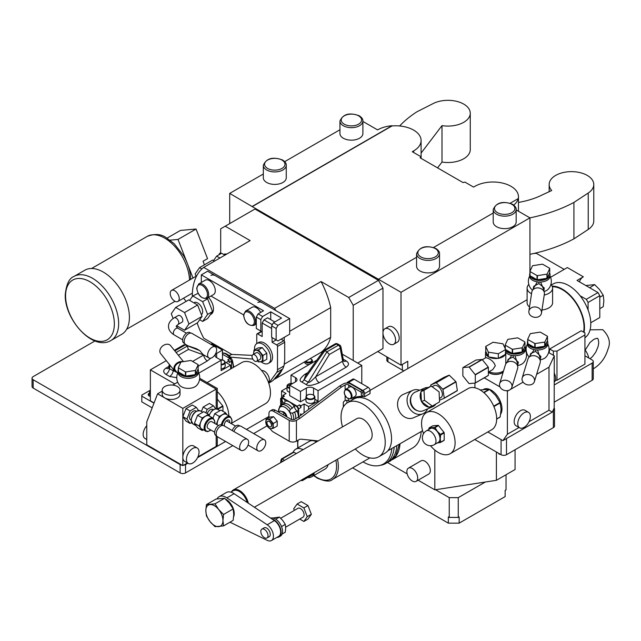 <?xml version="1.0" encoding="UTF-8"?>
<svg xmlns="http://www.w3.org/2000/svg" width="641" height="641" viewBox="0 0 641 641"><rect width="100%" height="100%" fill="white"/><g stroke="black" fill="none" stroke-linecap="round" stroke-linejoin="round"><path stroke-width="0.96" d="M174.352 350.323L183.735 344.906L185.225 344.906L174.825 350.907M208.942 357.934A6.378 3.678 120 0 0 213.854 356.228A6.378 3.678 120 0 0 216.642 349.81A6.378 3.678 -60 0 0 215.32 346.893A6.378 3.678 -60 0 0 210.408 348.6A6.378 3.678 -60 0 0 207.62 355.018A6.378 3.678 120 0 0 208.942 357.934L203.069 354.545L199.824 350.643L196.491 348.712L185.225 344.906M185.249 344.922L199.824 350.643M178.342 355.258L188.438 349.433L187.244 346.076M174.945 371.307L173.222 370.827A5.104 2.941 -60 0 1 169.641 376.499L176.764 377.661M177.621 373.31A5.104 2.941 60 0 1 177.421 372.894M210.841 344.313L211.682 343.824L222.499 350.074L216.642 353.455A5.104 2.941 180 0 0 215.144 355.539A5.104 2.941 180 0 0 216.642 357.622L221.145 360.226L198.782 373.134M166.307 360.651L150.371 369.857L174.713 383.911M170.065 365.306L169.488 368.671A5.104 2.941 120 0 1 165.915 374.344C162.958 372.285 162.974 370.21 165.947 368.118A5.104 2.941 60 0 0 168.367 368.439M210.785 358.159L207.339 360.939A5.104 2.941 -120 0 1 203.742 354.986L203.83 354.986M230.616 369.016L230.616 365.17L221.145 370.634L221.145 360.226M222.499 359.865L222.499 350.074M154.056 402.949L150.371 400.825L150.371 369.857M150.09 390.321L141.805 395.096L141.805 396.138L153.976 403.165M150.371 394.159A5.737 3.309 180 0 1 149.641 392.917A5.737 3.309 180 0 1 149.593 392.492L149.593 391.667A5.737 3.309 180 0 1 150.371 390M149.641 392.917L149.249 393.149A3.509 2.027 0 0 0 148.223 394.576A3.509 2.027 0 0 0 150.371 396.442M94.956 340.948L33.172 376.62A3.822 2.211 0 0 0 32.05 378.182A3.822 2.211 0 0 0 33.172 379.744L180.129 464.589A3.822 2.211 0 0 0 182.068 465.19L146.765 444.806L146.765 421.874L157.59 393.798L182.829 408.373L182.829 465.63L183.59 465.19A3.822 2.211 0 0 0 185.537 464.589L187.877 463.235M197.58 457.634L225.592 441.465M246.456 429.414L268.932 416.442M183.59 465.19L187.428 462.97M197.925 456.913L216.185 446.368A3.822 2.211 180 0 0 217.307 444.806L217.307 436.665M387.933 357.622L387.933 361.788A3.822 2.211 180 0 1 386.819 360.226L386.819 356.973M387.933 361.788L402.364 370.113A3.822 2.211 180 0 0 404.159 370.698M304.771 361.748L304.771 362.309A3.822 2.211 0 0 0 305.893 363.872A3.822 2.211 0 0 0 309.355 364.473M312.351 362.742A3.822 2.211 0 0 0 312.423 362.309L312.423 360.795A3.822 2.211 180 0 1 310.06 362.838A3.822 2.211 180 0 1 305.893 362.357A3.822 2.211 0 0 1 305.036 361.596M141.805 396.138L141.805 401.867L152.173 407.852M316.814 360.162L291.014 375.057L291.014 383.334M287.008 387.789L281.551 390.938L286.062 393.534L282.905 395.361L282.905 397.043M281.551 397.821L281.551 390.938M308.601 409.415L308.601 406.546L318.064 401.082L318.064 390.673L361.788 365.426L342.286 354.169M361.788 383.647L361.788 365.426M377.749 351.532L401.01 365.17L407.772 361.268L407.772 368.615M401.01 365.17L401.01 292.296L529.931 217.86L516.165 209.911M529.931 273.218L529.931 217.86A127.503 73.611 180 0 0 573.919 202.42L573.919 238.853A127.503 73.611 180 0 1 529.931 254.317M304.09 412.804L304.09 403.95L308.601 406.546M280.646 405.601L280.646 398.422A16.578 9.567 -120 0 1 281.375 397.925A16.578 9.567 -120 0 1 282.176 397.54L297.152 406.186L299.411 404.888L300.933 405.769L304.09 403.95M282.905 395.361L284.428 396.242A16.578 9.567 -120 0 0 283.634 396.619L281.375 397.925M284.428 396.242L282.176 397.54M305.941 398.718L300.485 401.867L289.668 395.617L289.668 385.209L295.525 381.828L295.525 377.661L291.014 375.057M318.064 401.082L314.867 399.239M307.4 395.096A4.463 2.58 0 0 0 305.941 397.003C307.063 394.319 309.571 393.654 313.465 394.992L314.867 397.003L314.867 400.825A4.463 2.58 180 0 1 312.111 403.205A4.463 2.58 180 0 1 307.247 402.644A4.463 2.58 180 0 1 305.941 400.825L305.941 397.003A4.463 2.58 0 0 0 307.247 398.83A4.463 2.58 0 0 0 312.111 399.391A4.463 2.58 0 0 0 314.867 397.003A4.463 2.58 0 0 0 313.553 395.185M289.668 392.252A4.463 2.58 180 0 1 288.314 391.715A4.463 2.58 180 0 1 287.008 389.896L287.008 386.074A4.463 2.58 0 0 0 288.314 387.901A4.463 2.58 0 0 0 289.668 388.43M300.933 405.769L300.933 407.532A16.578 9.567 -120 0 0 299.411 404.888M300.933 407.532L298.682 408.83A16.578 9.567 -120 0 0 297.152 406.186M298.682 408.83L298.682 416.882M300.933 415.184L300.933 413.854L300.485 414.11L300.485 415.52M280.077 405.929L282.417 404.487L282.088 402.764A3.189 1.843 60 0 1 281.76 398.582A3.189 1.843 60 0 1 283.354 398.742A3.189 1.843 60 0 1 285.213 400.954L284.251 403.518L282.256 404.671C280.357 406.819 279.636 407.243 280.077 405.929L280.373 406.747M295.974 406.025A3.189 1.843 60 0 1 298.057 408.838A3.189 1.843 60 0 1 297.568 411.394A3.189 1.843 60 0 1 297.248 411.514L295.036 411.778L292.544 413.125C289.732 413.076 289.011 411.818 290.373 409.359L292.368 408.205L294.115 406.09A3.189 1.843 60 0 1 294.379 405.873A3.189 1.843 60 0 1 295.974 406.025M284.332 403.469A3.189 1.843 60 0 1 284.259 403.429A3.189 1.843 60 0 1 282.28 398.438M297.953 411.017A3.189 1.843 60 0 1 296.879 410.713A3.189 1.843 60 0 1 294.9 405.721M286.928 416.938A4.463 2.58 -120 0 0 282.28 411.586M286.567 416.73A3.95 2.284 -120 0 0 283.506 412.275M286.391 416.634L284.756 413.349L280.598 410.945L278.571 412.115M284.756 413.349L282.729 414.519M298.233 417.219L300.036 418.261L296.43 420.344A5.104 2.941 180 0 1 289.211 420.344L273.435 411.234A6.378 3.678 -120 0 0 270.254 410.921L272.056 409.879A6.378 3.678 60 0 1 275.237 410.192L291.014 419.302A2.548 1.474 180 0 0 294.628 419.302L298.233 417.219L339.706 385.986L343.312 383.911A5.104 2.941 0 0 1 350.523 383.911L362.245 390.673L360.434 391.715L348.72 384.945A2.548 1.474 0 0 0 345.114 384.945L341.509 387.028L339.706 385.986M270.254 410.921A6.378 3.678 -120 0 0 268.932 413.838L268.932 417.676M296.43 420.344L296.43 441.168A5.104 2.941 180 0 1 289.211 441.168L273.435 432.058A6.378 3.678 -120 0 1 270.238 428.677M296.43 441.168L298.81 439.79A6.378 3.678 -60 0 1 301.094 439.189L318.248 440.912M343.312 407.035L343.312 402.78A1.274 0.737 -60 0 1 344.209 401.218L345.114 400.697L345.114 395.457M300.036 418.261L341.509 387.028M349.826 401.33L348.72 400.697A2.548 1.474 0 0 0 345.114 400.697M362.822 390.489L368.238 387.364A2.548 1.474 60 0 1 370.041 390.489L370.041 393.614L364.633 396.739L364.633 393.614A2.548 1.474 -120 0 0 362.822 390.489L348.72 382.348A2.548 1.474 -120 0 0 347.446 382.22A2.548 1.474 -120 0 0 346.941 383.046M364.633 396.739A30.6 17.668 -120 0 0 357.333 397.749M346.917 400.264L346.917 403.045M353.367 399.287A31.874 18.405 60 0 1 355.346 397.468M351.564 400.329A31.874 18.405 60 0 1 354.417 397.941A31.874 18.405 60 0 1 361.34 396.491L363.143 395.449L363.143 392.236A1.274 0.737 -120 0 0 362.245 390.673M347.446 382.22L352.854 379.095A2.548 1.474 60 0 1 354.128 379.224L368.238 387.364M552.374 286.751A30.6 17.668 60 0 1 562.389 289.692A30.6 17.668 -120 0 1 583.55 332.102M549.69 348.992L581.243 330.772L584.929 332.895L584.929 334.979L556.981 351.116L553.375 351.116L549.69 348.992A30.6 17.668 -120 0 1 549.081 352.798M554.273 384.953L592.14 363.086A3.822 2.211 180 0 0 593.262 361.524A3.822 2.211 180 0 0 592.14 359.962L584.929 355.803M584.929 334.979L584.929 364.128L556.981 380.265L555.394 380.265M584.929 349.818A11.602 6.698 60 0 1 588.759 358.015M232.803 445.623L185.537 472.914A3.822 2.211 180 0 1 180.129 472.914L33.172 388.069A3.822 2.211 180 0 1 32.05 386.507L32.05 378.182M253.668 433.58L267.049 425.848M551.885 284.676L550.98 284.147M513.729 205.072A25.504 14.719 0 0 0 518.208 198.606L518.208 198.814A25.504 14.719 0 0 0 518.465 196.731A25.504 14.719 0 0 0 502.728 183.126A25.504 14.719 0 0 0 474.933 186.323L473.587 187.1L464.893 182.084L463.034 182.573L420.119 157.798L420.969 156.725L412.275 151.709L413.629 150.923A25.504 14.719 0 0 0 421.097 140.515A25.504 14.719 0 0 0 391.996 125.94L391.996 125.732A25.504 14.719 0 0 0 377.565 129.899L362.894 121.429M401.01 292.296L378.47 279.284L416.578 257.281M433.572 247.474L493.209 213.036M510.204 203.229L518.208 198.606M516.165 222.026A11.474 6.626 180 0 1 512.8 226.714A11.474 6.626 180 0 1 500.3 228.148A11.474 6.626 180 0 1 493.209 222.026L493.209 209.535A11.474 6.626 0 0 0 496.575 214.222A11.474 6.626 0 0 0 509.082 215.656A11.474 6.626 0 0 0 516.165 209.535L516.165 222.026M439.534 266.271A11.474 6.626 180 0 1 436.168 270.959A11.474 6.626 180 0 1 423.661 272.393A11.474 6.626 180 0 1 416.578 266.271L416.578 253.78A11.474 6.626 0 0 0 419.943 258.459A11.474 6.626 0 0 0 432.451 259.901A11.474 6.626 0 0 0 439.534 253.78L439.534 266.271M378.47 279.284L252.25 206.618L391.996 125.94M229.71 223.589L229.71 193.398L252.25 206.618M378.47 351.116L382.973 348.512L382.973 288.13L378.47 280.325L254.958 209.014L220.696 228.797L220.696 253.796M392.893 327.174A8.926 5.152 60 0 1 398.726 335.035A8.926 5.152 60 0 1 397.356 342.19L393.75 344.273A8.926 5.152 60 0 1 389.287 343.824A8.926 5.152 -120 0 1 383.454 335.964A8.926 5.152 -120 0 1 384.824 328.809L388.43 326.726A8.926 5.152 60 0 1 392.893 327.174M219.134 254.693A3.822 2.211 180 0 1 219.126 254.557A3.822 2.211 180 0 1 220.248 252.995L220.696 252.738M550.563 277.265L567.349 267.569L583.35 276.816L577.044 280.454L597.997 292.56L586.283 299.323L580.073 295.741M583.126 276.944A22.315 12.884 -120 0 0 579.416 281.832M533.881 253.459L536.365 253.331L564.192 269.396M586.283 299.323L588.085 302.448L599.8 295.677L599.8 317.543L590.77 322.76M599.8 295.677L597.997 292.56M588.085 302.448L588.085 309.996M551.364 284.973L553.079 283.987A31.241 18.036 60 0 1 568.703 285.533A31.241 18.036 -120 0 1 588.935 312.488A31.241 18.036 -120 0 1 584.929 337.711M552.133 286.166A31.241 18.036 60 0 1 562.389 289.171A31.241 18.036 -120 0 1 584.015 332.367M553.375 355.282L553.375 351.116M556.981 380.265L556.981 351.116M347.526 402.66L353.832 399.014A31.241 18.036 60 0 1 369.456 400.561A31.241 18.036 -120 0 1 389.864 428.092A31.241 18.036 -120 0 1 385.073 453.123L378.759 456.769A31.241 18.036 -120 0 0 383.55 431.738A31.241 18.036 -120 0 0 363.143 404.207A31.241 18.036 60 0 0 347.526 402.66A31.241 18.036 60 0 0 342.51 426.906M378.759 456.769A31.241 18.036 -120 0 1 363.143 455.222A31.241 18.036 60 0 1 355.258 448.988M254.373 507.231L369.52 440.752A12.748 7.363 -120 0 0 371.476 430.536A12.748 7.363 -120 0 0 363.143 419.302A12.748 7.363 -120 0 0 356.765 418.669L233.252 489.98A12.748 7.363 -120 0 0 231.585 491.679M248.299 503.177A12.748 7.363 60 0 0 239.63 490.613A12.748 7.363 -120 0 0 233.252 489.98M230.8 492.136L233.124 490.798A12.115 6.995 -120 0 1 239.181 491.391A12.115 6.995 60 0 1 246.841 501.294L246.104 501.719M247.202 502.448A12.115 6.995 -120 0 0 246.841 501.294L246.841 502.207M217.091 498.85A14.022 8.101 60 0 1 219.094 496.687L226.305 492.52A14.022 8.101 60 0 1 234.085 493.698L271.912 518.938A10.2 5.889 -120 0 1 273.891 519.763A10.2 5.889 -120 0 1 280.55 528.753A10.2 5.889 -120 0 1 278.987 536.926A10.2 5.889 -120 0 1 276.896 537.398M278.987 536.926L280.429 536.092A10.2 5.889 -120 0 0 281.992 527.92A10.2 5.889 -120 0 0 275.334 518.93A10.2 5.889 -120 0 0 270.766 518.176M219.094 496.687A14.022 8.101 60 0 1 226.874 497.857L267.201 524.771L274.412 520.612L271.912 518.938M274.412 520.612A9.559 5.521 60 0 1 280.229 529.049A9.559 5.521 60 0 1 278.667 536.373L271.455 540.539A9.559 5.521 60 0 1 267.201 540.339L229.967 522.199M267.201 524.771A9.559 5.521 60 0 1 273.018 533.208A9.559 5.521 60 0 1 271.455 540.539M225.624 499.203A11.474 6.626 60 0 1 226.105 499.459A11.474 6.626 60 0 1 233.669 516.59M266.968 537.975L269.228 536.669A5.104 2.941 -120 0 0 270.286 534.338A5.104 2.941 -120 0 0 268.058 529.202A5.104 2.941 -120 0 0 264.124 527.839L261.873 529.137A5.104 2.941 -120 0 0 260.815 531.477A5.104 2.941 60 0 0 263.042 536.605A5.104 2.941 60 0 0 266.968 537.975A5.104 2.941 60 0 0 268.026 535.636A5.104 2.941 -120 0 0 265.799 530.508A5.104 2.941 -120 0 0 261.873 529.137M233.765 514.298L233.156 508.938L229.486 503.257L224.59 498.289L216.025 499.051L206.434 504.587L205.817 510.653L206.434 516.005L210.104 521.694L214.999 526.662L223.565 525.9L233.156 520.364L233.765 514.298M223.565 525.9L222.948 520.54L223.565 514.475L218.669 509.507L214.999 503.826L224.59 498.289M223.565 514.475L233.156 508.938M222.948 520.54A12.115 6.995 -120 0 0 218.669 509.507A12.115 6.995 -120 0 0 210.104 504.563A12.115 6.995 -120 0 0 205.817 510.653A12.115 6.995 60 0 0 210.104 521.694A12.115 6.995 60 0 0 218.669 526.638A12.115 6.995 60 0 0 222.948 520.54M214.999 503.826L206.434 504.587M275.766 519.194L279.42 517.087L272.866 518.008M281.607 526.493L285.277 524.37L282.769 520.484L279.42 517.087M282.112 534.017L285.277 532.19L285.702 528.04L285.277 524.37M285.678 527.174L303.033 517.151A5.104 2.941 60 0 0 304.09 514.819A5.104 2.941 -120 0 0 301.863 509.683A5.104 2.941 -120 0 0 297.937 508.321L280.718 518.257M294.331 510.404L293.714 508.826L297.103 504.018L303.866 507.92L307.247 516.638L303.866 521.453L299.724 519.066M303.866 521.453L307.968 519.09L311.35 514.274L307.247 516.638M311.35 514.274L307.968 505.557L301.206 501.647L297.103 504.018M307.968 505.557L303.866 507.92M585.842 285.541L594.68 284.612L599.575 289.588L603.245 295.269L603.862 300.629L603.245 306.686L599.8 308.682M603.245 295.269L599.8 297.256M594.68 284.612L589.72 287.777M182.829 465.63L182.068 465.19M184.68 461.384A8.926 5.152 -60 0 1 182.829 457.297A8.926 5.152 -60 0 1 189.143 446.368A8.926 5.152 -60 0 1 193.606 445.928L197.212 448.011A8.926 5.152 -60 0 1 198.574 455.158A8.926 5.152 -60 0 1 192.749 463.026A8.926 5.152 120 0 1 188.286 463.467L184.68 461.384M182.829 408.373L216.185 389.111C217.652 388.27 217.652 388.27 216.185 389.111L216.185 408.902M215.64 408.902L213.453 405.785L209.391 403.445L203.149 407.051L201.434 411.466M198.51 410.464L196.322 407.347L192.268 405.008L186.018 408.613L182.893 416.666L186.018 421.105L190.073 423.445L191.627 422.555M188.286 463.467A8.926 5.152 120 0 1 186.916 456.32A8.926 5.152 120 0 1 192.749 448.452A8.926 5.152 -60 0 1 197.212 448.011M177.421 397.957A8.926 5.152 180 0 1 164.801 397.957A8.926 5.152 180 0 1 162.181 394.319L162.181 390.153A8.926 5.152 0 0 0 167.694 394.912A8.926 5.152 0 0 0 177.421 393.798A8.926 5.152 180 0 0 180.033 390.153L180.033 394.319A8.926 5.152 180 0 1 177.421 397.957M157.59 393.798L162.181 391.138M172.685 385.081L177.693 382.188M162.181 390.153A8.926 5.152 0 0 1 164.801 386.507A8.926 5.152 180 0 1 174.528 385.393A8.926 5.152 180 0 1 180.033 390.153M146.765 439.502L145.01 438.484A8.926 5.152 -60 0 1 146.765 425.728M228.885 415.865A23.717 13.693 -120 0 0 217.307 391.643M217.66 409.383L222.948 406.33L222.948 411.274M222.948 406.33A17.531 10.12 -120 0 0 222.78 405.897L217.307 409.054M217.307 399.087L222.78 405.897M231.577 423.228L265.55 403.614A23.717 13.693 -120 0 0 269.188 384.608A23.717 13.693 -120 0 0 253.692 363.711A23.717 13.693 60 0 0 241.833 362.534L207.115 382.581M268.507 382.557A7.972 7.972 0 0 0 268.988 381.619A6.955 4.014 -120 0 0 269.34 379.72A6.955 4.014 -120 0 0 262.602 370.554A7.972 7.972 0 0 0 261.544 370.498M261.103 361.788A11.474 6.626 -120 0 0 262.618 362.83A11.474 6.626 -120 0 0 268.355 363.391L270.157 362.357A11.474 6.626 -120 0 0 271.92 353.159A11.474 6.626 -120 0 0 264.421 343.047A11.474 6.626 -120 0 0 258.684 342.478L256.881 343.52A11.474 6.626 -120 0 0 254.557 349.898M256.761 343.592L256.761 334.458A1.274 0.737 -120 0 1 257.025 333.873A1.274 0.737 -120 0 1 257.658 333.937L262.169 336.541L262.169 323.008L263.972 319.883L267.577 317.8L274.789 321.966M271.632 328.472L262.169 323.008M272.088 337.583L272.088 342.262L276.591 344.866A1.274 0.737 -120 0 1 277.497 346.428L277.497 369.681A7.652 4.415 -120 0 1 276.72 372.453L269.06 382.773A7.652 4.415 60 0 1 268.723 383.158M230.351 357.133L252.81 359.096M268.355 363.391A11.474 6.626 -120 0 0 270.117 354.201A11.474 6.626 -120 0 0 262.618 344.089A11.474 6.626 -120 0 0 256.881 343.52M257.361 360.907L258.435 361.885L262.938 361.484L266.8 359.248L266.8 353.239L262.297 347.63L260.366 347.646L257.786 348.039L253.924 350.266L253.628 354.233A6.378 3.678 60 0 1 253.604 353.455A6.378 3.678 -120 0 1 255.855 350.25L253.924 350.266M262.938 361.484L262.938 355.475L266.8 353.239M262.938 355.475L258.435 349.866L262.297 347.63M258.435 349.866L255.855 350.25A6.378 3.678 -120 0 1 260.366 352.854A6.378 3.678 -120 0 1 262.618 358.664A6.378 3.678 60 0 1 260.366 361.869A6.378 3.678 60 0 1 257.474 360.843M256.64 361.324L260.022 359.369A3.822 2.211 -120 0 0 260.815 357.622A3.822 2.211 -120 0 0 259.148 353.768A3.822 2.211 -120 0 0 256.2 352.75L252.818 354.697A3.822 2.211 -120 0 0 252.025 356.452A3.822 2.211 60 0 0 253.692 360.298A3.822 2.211 60 0 0 256.64 361.324A3.822 2.211 60 0 0 257.434 359.577A3.822 2.211 -120 0 0 255.767 355.723A3.822 2.211 -120 0 0 252.818 354.697M228.901 355.587L231.657 354.425L252.234 355.362M281.103 339.145L283.803 340.708A1.274 0.737 60 0 1 284.708 342.262L284.708 360.058L283.955 365.955L282.745 368.976L273.058 380.466L268.739 383.222M272.088 342.262L276.143 339.922L277.946 340.964L289.668 334.201L289.668 318.585L275.774 310.565A66.303 38.276 -120 0 0 274.652 308.353L203.71 267.393A66.303 38.276 -120 0 0 192.3 296.607M272.313 324.699L263.972 319.883M284.259 337.318L284.259 341.1M284.259 363.599L284.259 364.16A66.303 38.276 -120 0 1 284.131 364.585M353.223 360.482L353.223 305.308L348.72 297.504L321.077 281.543A66.303 38.276 60 0 1 330.684 307.616L330.684 337.358A66.303 38.276 60 0 1 321.077 352.334L274.652 379.143A66.303 38.276 -120 0 0 282.192 369.633M231.85 354.433L203.71 338.184A66.303 38.276 -120 0 1 197.148 322.976M275.774 310.565L207.62 271.215L201.314 274.861L201.314 282.465M243.596 314.883L210.953 296.038M201.314 274.861L263.523 310.773L258.107 313.898L262.618 316.502L270.734 311.814L281.551 318.064L273.435 322.744L277.946 325.348L289.668 318.585M330.684 307.616L289.668 331.301M321.077 281.543L274.652 308.353M225.207 226.193L250.134 240.583L203.71 267.393M348.72 297.504L378.47 280.325M322.03 352.887L321.077 352.334M330.684 337.358L284.259 364.16M382.973 348.512L357.734 363.086M353.223 305.308L382.973 288.13M219.935 258.027L216.65 256.128L213.533 260.575M224.895 255.158L221.61 253.267L216.65 256.128M226.746 254.092A11.474 6.626 -120 0 0 223.645 254.445M196.186 276.551L195.168 273.915L199.591 267.618L212.668 260.07L214.527 261.143M199.591 267.618L201.875 268.94M196.314 276.591A6.378 3.678 -120 0 0 194.968 276.888L171.532 290.421A6.378 3.678 -120 0 0 170.554 295.525A6.378 3.678 -120 0 0 174.713 301.142A6.378 3.678 60 0 0 177.902 301.462L192.372 293.105M171.532 290.421A6.378 3.678 -120 0 1 174.713 290.734A6.378 3.678 60 0 1 178.879 296.35A6.378 3.678 60 0 1 177.902 301.462M277.946 325.348L276.143 328.472L276.143 339.922L271.632 337.318L271.632 325.868L273.435 322.744M276.143 328.472L271.632 325.868M270.734 311.814L270.734 319.627M262.618 316.502L260.815 319.627L256.304 317.023L258.107 313.898M256.304 317.023L256.304 328.472L262.169 331.854M260.815 331.077L260.815 319.627M215.288 290.734A8.285 4.783 60 0 1 213.573 294.531L206.955 298.345A8.285 4.783 -120 0 0 208.678 294.556A8.285 4.783 -120 0 0 205.056 286.215A8.285 4.783 -120 0 0 198.67 283.995L205.28 280.173A8.285 4.783 60 0 1 211.666 282.393A8.285 4.783 60 0 1 215.288 290.734M245.551 311.061L243.588 315.196C244.838 322.551 248.259 325.957 253.836 325.412A8.285 4.783 -120 0 0 255.559 321.622A8.285 4.783 -120 0 0 251.937 313.281A8.285 4.783 -120 0 0 245.551 311.061L252.161 307.239A8.285 4.783 60 0 1 260.671 312.423M210.392 314.619L211.105 314.21A11.474 6.626 -120 0 0 213.485 308.954A11.474 6.626 -120 0 0 208.517 297.448M199.704 319.739L202.652 321.437L207.612 318.577L212.556 311.542L207.612 298.794L206.891 298.385M198.125 293.322L192.765 295.95L189.64 300.389M212.556 311.542L207.596 314.402L202.652 301.655L192.765 295.95M207.612 298.794L202.652 301.655M202.652 321.437L207.596 314.402M201.37 314.667A7.011 4.046 -120 0 0 202.668 311.558A7.011 4.046 60 0 0 199.599 304.499A7.011 4.046 60 0 0 194.199 302.616L193.846 302.824M173.134 318.521L171.275 313.737L175.698 307.44L188.774 299.892L197.62 305.004L202.043 316.406L197.62 322.695L184.552 330.243L176.547 325.628M175.698 307.44L184.552 312.552L188.975 323.953L184.552 330.243M174.16 317.872L178.214 315.532A3.822 2.211 60 0 1 181.163 316.558A3.822 2.211 60 0 1 182.829 320.404A3.822 2.211 60 0 1 182.036 322.159L177.982 324.498L176.163 326.389L177.982 328.28A3.822 2.211 -60 0 0 175.033 329.306A3.822 2.211 -60 0 0 173.366 333.16A3.822 2.211 -60 0 0 174.16 334.906C170.37 332.527 168.487 329.69 168.511 326.389C168.487 323.088 170.37 320.252 174.16 317.872A3.822 2.211 60 0 1 177.1 318.897A3.822 2.211 60 0 1 178.775 322.744A3.822 2.211 60 0 1 177.982 324.498M184.552 312.552L197.62 305.004M188.975 323.953L202.043 316.406M184.664 343.552L183.863 343.087A6.057 3.493 120 0 1 182.605 340.315A6.057 3.493 -60 0 1 185.249 334.217A6.057 3.493 -60 0 1 189.912 332.599L190.722 333.064M187.877 345.771L185.505 344.401A6.378 3.678 120 0 1 184.183 341.485A6.378 3.678 -60 0 1 186.964 335.067A6.378 3.678 -60 0 1 191.875 333.36L215.32 346.893M196.491 348.712L184.945 344.786M173.294 369.304L173.222 370.827L169.488 368.671L168.751 367.517L169.296 364.352M231.513 368.495L231.513 361.204A16.578 9.567 -120 0 0 229.991 358.559L222.499 354.241M229.991 358.559L227.731 359.865L229.262 360.747L229.262 362.51L231.513 361.204M229.262 360.747L226.105 362.566L230.616 365.17M221.145 364.953A4.463 2.58 0 0 0 225.159 362.389L225.159 366.211A4.463 2.58 180 0 1 221.145 368.775M229.342 358.191L231.209 358.295L232.354 360.282L231.513 361.957M198.438 372.405A11.474 11.474 0 0 1 196.651 385.465A9.543 5.513 180 0 1 192.268 387.861A9.543 5.513 0 0 1 179.833 385.465A11.474 11.474 0 0 1 178.038 372.405M198.013 369.216A10.2 5.889 180 0 1 198.438 370.891L198.438 372.453A10.2 5.889 180 0 1 195.449 376.62A10.2 5.889 180 0 1 184.336 377.894A10.2 5.889 180 0 1 178.038 372.453L178.038 370.891A10.2 5.889 180 0 1 178.342 369.472M198.438 370.891A10.2 5.889 180 0 1 195.449 375.057A10.2 5.889 180 0 1 184.336 376.331A10.2 5.889 180 0 1 178.038 370.891M180.033 372.926A8.926 5.152 0 0 0 181.932 374.536A8.926 5.152 0 0 0 184.72 375.626M186.611 375.963A8.926 5.152 0 0 0 194.039 374.809M196.114 373.326A8.926 5.152 0 0 0 197.164 371.059M185.778 376.091A10.2 5.889 180 0 1 185.417 376.035L178.438 372.004L178.438 367.838L185.417 371.868A10.2 5.889 180 0 0 185.778 371.924L185.778 376.091L195.321 374.616L195.321 370.45L185.778 371.924M185.417 376.035L185.417 371.868M178.438 367.838A10.2 5.889 0 0 1 178.342 367.63L178.342 371.796A10.2 5.889 0 0 0 178.438 372.004M178.342 367.63L180.898 362.125A10.2 5.889 0 0 1 181.163 361.973L190.697 360.49A10.2 5.889 0 0 1 191.058 360.546L198.045 364.585A10.2 5.889 180 0 1 198.141 364.785L195.585 370.298A10.2 5.889 180 0 1 195.321 370.45M198.141 364.785L198.141 368.952L195.585 374.464L195.585 370.298M177.669 373.198L175.402 370.394A5.416 4.006 -38.9 0 1 175.346 365.955A5.416 4.006 -38.9 0 1 179.616 362.566A5.416 4.006 141.1 0 1 180.778 362.373M176.964 372.325A6.378 4.719 -38.9 0 1 174.656 370.995A6.378 4.719 -38.9 0 1 174.592 365.771A6.378 4.719 -38.9 0 1 179.616 361.78A6.378 4.719 141.1 0 1 182.653 361.74M174.656 370.995L160.651 353.648A6.378 4.719 -38.9 0 1 160.587 348.424A6.378 4.719 -38.9 0 1 165.61 344.433A6.378 4.719 141.1 0 1 170.57 345.635L183.47 361.612M224.43 426.073A3.822 2.211 -60 0 1 224.454 425.977A3.822 2.211 -60 0 1 225.568 421.658A3.822 2.211 -60 0 1 228.917 420.151A3.822 2.211 -60 0 1 229.638 422.651M217.243 424.863A7.524 4.343 120 0 1 217.179 423.933A7.524 4.343 -60 0 1 220.464 416.362A7.524 4.343 -60 0 1 226.257 414.35L230.319 416.69A7.524 4.343 120 0 0 225.103 418.132A7.524 4.343 120 0 0 221.377 424.775M227.002 414.775L225.624 412.812L219.374 416.418L216.305 424.326M219.374 416.418L214.687 413.717L220.937 410.104L225.624 412.812M214.687 413.717L212.972 418.132M207.179 413.621A5.104 2.941 -60 0 1 212.876 409.423L213.349 409.695M213.453 405.785L207.203 409.391L205.857 412.86M203.149 407.051L207.203 409.391M232.25 430.584A6.057 3.493 -60 0 1 239.053 425.512L239.854 425.977M233.893 431.529A6.378 3.678 -60 0 1 241.016 426.273L264.453 439.806A6.378 3.678 -60 0 1 265.775 442.723A6.378 3.678 120 0 1 262.994 449.141A6.378 3.678 120 0 1 258.075 450.847L248.075 445.07M258.075 450.847A6.378 3.678 120 0 1 256.761 447.931A6.378 3.678 -60 0 1 259.541 441.513A6.378 3.678 -60 0 1 264.453 439.806M182.893 416.666L186.956 419.006L190.073 423.445M186.018 408.613L190.073 410.953L186.956 419.006M196.322 407.347L190.073 410.953M196.218 411.25L195.745 410.985A5.104 2.941 -60 0 0 191.819 412.347A5.104 2.941 -60 0 0 189.592 417.483A5.104 2.941 120 0 0 190.649 419.815L191.122 420.087M209.871 416.338L208.493 414.374L203.806 411.666L197.556 415.272L194.431 423.324L197.556 427.771L202.244 430.472L203.253 429.895M208.493 414.374L202.244 417.98L199.127 426.033L202.244 430.472M214.791 423.445L214.935 421.954L213.189 418.252L209.134 415.913A7.524 4.343 -60 0 0 203.333 417.924A7.524 4.343 -60 0 0 200.048 425.496A7.524 4.343 120 0 0 201.611 428.941L207.42 431.689L210.961 430.071M194.431 423.324L199.127 426.033M197.556 415.272L202.244 417.98M214.631 432.186L207.964 428.34A3.822 2.211 -60 0 1 207.171 426.585A3.822 2.211 -60 0 1 208.846 422.74A3.822 2.211 -60 0 1 211.786 421.714L218.461 425.568M216.674 435.944L215.865 435.479A6.057 3.493 120 0 1 214.607 432.707A6.057 3.493 -60 0 1 217.251 426.61A6.057 3.493 -60 0 1 221.922 424.991L222.731 425.456M216.185 433.877A6.378 3.678 -60 0 1 218.974 427.459A6.378 3.678 -60 0 1 223.885 425.752L247.322 439.285A6.378 3.678 -60 0 1 248.644 442.202A6.378 3.678 120 0 1 245.864 448.62A6.378 3.678 120 0 1 240.952 450.327L217.507 436.793A6.378 3.678 120 0 1 216.185 433.877M240.952 450.327A6.378 3.678 120 0 1 239.63 447.41A6.378 3.678 -60 0 1 242.41 440.992A6.378 3.678 -60 0 1 247.322 439.285M474.757 439.502L501.086 454.701A3.822 2.211 180 0 0 506.494 454.701L553.375 427.635L553.375 410.456A3.822 2.211 0 0 0 554.497 408.894A3.822 2.211 0 0 0 554.193 408.029L552.294 412.115L502.889 440.647L507.392 434.229L519.058 427.499M554.497 408.894L554.497 426.073A3.822 2.211 180 0 1 553.375 427.635M554.273 402.123L592.14 380.265A3.822 2.211 180 0 0 593.262 378.703L593.262 361.524M487.833 431.954L502.889 440.647M474.933 383.094L474.933 387.789M526.365 346.917L525.067 347.118M529.025 421.746L548.992 410.216L548.992 367.173L554.273 355.803L554.193 408.029M554.273 355.803L548.608 352.526M548.992 410.216L552.294 412.115M552.951 410.697L553.375 410.456M507.392 434.229L507.392 391.194L506.55 390.714M499.98 386.916L484.251 377.837M483.57 389.367A15.304 8.83 60 0 1 495.341 393.534A15.304 8.83 60 0 1 501.983 408.894A15.304 8.83 60 0 1 500.701 414.046M548.992 367.173L536.613 374.32M523.096 382.132L510.324 389.504M509.082 390.225L507.392 391.194M489.275 372.87A8.862 5.12 0 0 0 489.403 372.95A8.862 5.12 0 0 0 501.935 372.95L501.935 372.95M520.468 410.713A8.926 5.152 -60 0 1 524.931 410.272L528.537 412.355A8.926 5.152 -60 0 1 529.899 419.502A8.926 5.152 -60 0 1 524.074 427.371A8.926 5.152 120 0 1 519.611 427.811L516.005 425.728A8.926 5.152 -60 0 1 514.635 418.581A8.926 5.152 -60 0 1 520.468 410.713M519.611 427.811A8.926 5.152 120 0 1 518.24 420.664A8.926 5.152 120 0 1 524.074 412.796A8.926 5.152 -60 0 1 528.537 412.355M488.37 372.293A9.246 5.336 0 0 0 489.139 372.798A9.246 5.336 0 0 0 502.207 372.798L502.207 372.798A9.246 5.336 0 0 0 503.161 372.149M489.099 371.708A10.136 5.849 0 0 0 503.522 370.955M488.37 372.133L492.825 369.553L495.285 365.811C494.307 362.726 492.048 360.282 488.506 358.479L485.942 357.63L482.336 359.713M485.718 346.452L485.806 351.332A10.136 5.849 0 0 0 485.533 352.678A10.136 5.849 0 0 0 488.298 356.692L488.722 356.933A10.136 5.849 0 0 0 498.001 358.375L498.586 358.279A10.136 5.849 0 0 0 505.38 354.361L505.629 349.529L502.961 343.784L493.009 342.246L485.718 346.452L488.386 352.197L498.337 353.736L505.629 349.529M505.629 353.776A10.136 5.849 0 0 0 505.805 352.678A10.136 5.849 0 0 0 505.629 351.572M485.806 351.332L488.298 356.692M488.386 356.885L488.386 352.197M498.586 358.279L505.38 354.361M498.337 358.423L498.337 353.736M488.722 356.933L498.001 358.375M475.189 383.07L488.266 375.522A10.072 5.817 -120 0 0 488.37 375.37L475.293 382.917L475.293 374.905A10.072 5.817 60 0 0 475.189 374.632L469.18 367.157A10.072 5.817 60 0 0 468.972 367.037L462.962 367.573A10.072 5.817 60 0 0 462.858 367.726L462.858 375.73A10.072 5.817 -120 0 0 462.962 376.011L468.972 383.478A10.072 5.817 -120 0 0 469.18 383.606L475.189 383.07A10.072 5.817 -120 0 0 475.293 382.917M462.962 367.573L476.039 360.026L482.04 359.489A10.072 5.817 60 0 1 482.256 359.609L488.266 367.085A10.072 5.817 60 0 1 488.37 367.357L488.37 375.37M482.04 359.489L468.972 367.037M482.256 359.609L469.18 367.157M488.266 367.085L475.189 374.632M488.37 367.357L475.293 374.905M529.194 357.101A9.543 5.513 180 0 1 529.186 357.101A11.474 11.474 0 0 1 527.399 344.033M540.043 359.825A9.543 5.513 0 0 0 546.004 357.101A11.474 11.474 0 0 0 547.799 344.033M530.003 355.603L534.282 349.657M547.374 340.852A10.2 5.889 180 0 1 547.799 342.526L547.799 344.089A10.2 5.889 180 0 1 544.81 348.255A10.2 5.889 180 0 1 533.689 349.529A10.2 5.889 180 0 1 527.399 344.089L527.399 342.526A10.2 5.889 180 0 1 527.695 341.108M547.799 342.526A10.2 5.889 180 0 1 544.81 346.693A10.2 5.889 180 0 1 533.689 347.967A10.2 5.889 180 0 1 527.399 342.526M529.394 344.554A8.926 5.152 0 0 0 531.285 346.172A8.926 5.152 0 0 0 534.081 347.262M535.964 347.59A8.926 5.152 0 0 0 543.392 346.444M545.467 344.954A8.926 5.152 0 0 0 546.517 342.695M535.139 347.718A10.2 5.889 180 0 1 534.778 347.662L527.791 343.632L527.791 339.466L534.778 343.504A10.2 5.889 180 0 0 535.139 343.56L535.139 347.718L544.674 346.244L544.674 342.078L535.139 343.56M534.778 347.662L534.778 343.504M527.791 339.466A10.2 5.889 0 0 1 527.695 339.265L527.695 343.424A10.2 5.889 0 0 0 527.791 343.632M527.695 339.265L530.251 333.753A10.2 5.889 0 0 1 530.516 333.6L540.059 332.126A10.2 5.889 0 0 1 540.411 332.182L547.398 336.213A10.2 5.889 180 0 1 547.494 336.421L544.938 341.925A10.2 5.889 180 0 1 544.674 342.078M547.494 336.421L547.494 340.587L546.22 343.336L544.938 346.092L544.938 341.925M537.527 349.978L540.371 358.768M529.658 356.725L530.748 353.487L535.604 351.396L540.932 356.596L540.026 359.889M540.147 362.758A6.378 5.128 -163 0 0 534.049 355.691A6.378 5.128 17 0 0 527.96 359.032L522.199 377.878A6.378 5.128 17 0 1 528.296 374.536A6.378 5.128 -163 0 1 534.394 381.603L540.147 362.758M522.199 377.878A6.378 5.128 17 0 0 528.296 384.945A6.378 5.128 -163 0 0 534.394 381.603M506.654 362.83A9.543 5.513 180 0 1 506.646 362.83A11.474 11.474 0 0 1 505.805 361.812M517.503 365.546A9.543 5.513 0 0 0 523.465 362.83A11.474 11.474 0 0 0 525.259 349.762M507.464 361.324L511.742 355.386M524.835 346.573A10.2 5.889 180 0 1 525.259 348.255L525.259 349.81A10.2 5.889 180 0 1 522.271 353.976A10.2 5.889 180 0 1 505.781 352.27M525.259 348.255A10.2 5.889 180 0 1 522.271 352.414A10.2 5.889 180 0 1 505.629 350.499M504.876 347.911A10.2 5.889 180 0 1 505.156 346.829M506.855 350.282A8.926 5.152 0 0 0 508.746 351.893A8.926 5.152 0 0 0 511.542 352.991M513.425 353.319A8.926 5.152 0 0 0 520.853 352.165M522.928 350.683A8.926 5.152 0 0 0 523.977 348.424M505.156 348.52L505.156 344.986L507.712 339.482A10.2 5.889 0 0 1 507.976 339.329L517.519 337.855A10.2 5.889 0 0 1 517.872 337.911L524.859 341.941A10.2 5.889 180 0 1 524.955 342.15L524.955 346.308L522.399 351.821A10.2 5.889 180 0 1 522.135 351.973L512.6 353.447A10.2 5.889 180 0 1 512.239 353.391L505.629 349.577M512.6 353.447L512.6 349.281A10.2 5.889 180 0 1 512.239 349.225L505.252 345.195L505.252 348.728M512.239 353.391L512.239 349.225M522.399 351.821L522.399 347.654A10.2 5.889 180 0 1 522.135 347.807L512.6 349.281M524.955 342.15L522.399 347.654M522.135 351.973L522.135 347.807M514.987 355.699L517.832 364.489M507.119 362.453L508.209 359.208L513.064 357.117L518.393 362.317L517.487 365.618M517.607 368.479A6.378 5.128 -163 0 0 511.51 361.412A6.378 5.128 17 0 0 505.42 364.753L499.66 383.606A6.378 5.128 17 0 1 505.757 380.257A6.378 5.128 -163 0 1 511.855 387.324L517.607 368.479M499.66 383.606A6.378 5.128 17 0 0 505.757 390.673A6.378 5.128 -163 0 0 511.855 387.324M450.19 453.684A23.717 13.693 60 0 0 453.828 434.686A23.717 13.693 60 0 0 438.332 413.782A23.717 13.693 -120 0 0 426.473 412.612L468.034 388.614A23.717 13.693 -120 0 1 479.893 389.792A23.717 13.693 60 0 1 495.389 410.689A23.717 13.693 60 0 1 491.751 429.694L450.19 453.684A23.717 13.693 60 0 1 438.332 452.514A23.717 13.693 -120 0 1 430.48 445.719M426.473 412.612A23.717 13.693 -120 0 0 423.517 433.661M444.197 440.159A9.407 5.432 60 0 1 443.981 440.455L440.471 442.482A9.407 5.432 -120 0 0 440.679 442.186L444.197 440.159L444.197 432.907A9.407 5.432 60 0 0 443.981 432.363L438.54 425.592A9.407 5.432 60 0 0 438.123 425.352L432.683 425.84L429.174 427.868L434.614 427.379L438.123 425.352M428.717 429.494L428.965 428.164A9.407 5.432 60 0 1 429.174 427.868M434.614 427.379A9.407 5.432 60 0 1 435.031 427.619L438.54 425.592M435.031 427.619L437.298 431.273L440.471 434.39L443.981 432.363M440.471 434.39A9.407 5.432 60 0 1 440.679 434.935L444.197 432.907M440.679 434.935L440.223 438.821L440.679 442.186M440.471 442.482L437.21 442.995A8.285 4.783 -120 0 0 437.298 442.987A8.285 4.783 -120 0 0 440.223 438.821A8.285 4.783 60 0 0 437.298 431.273A8.285 4.783 60 0 0 431.433 427.884A8.285 4.783 60 0 0 429.246 429.198M430.383 428.541A7.972 4.599 60 0 1 436.521 430.672A7.972 4.599 60 0 1 439.998 438.692A7.972 4.599 -120 0 1 438.348 442.338L434.342 444.654A7.972 4.599 -120 0 0 435.992 441.008A7.972 4.599 60 0 0 432.515 432.987A7.972 4.599 60 0 0 426.369 430.856L430.383 428.541M480.133 389.928L489.187 389.279A17.531 10.12 60 0 1 489.524 389.48L495.669 395.473L500.004 402.516A17.531 10.12 60 0 1 500.172 402.949L501.086 409.415L500.172 416.93L496.663 418.95M483.667 392.468L489.187 389.279M483.939 392.701L489.524 389.48M493.706 406.154L500.004 402.516M500.172 402.949L493.89 406.578M496.663 419.094L500.004 417.163A17.531 10.12 -120 0 0 500.172 416.93M554.273 382.172A8.926 5.152 -120 0 0 554.273 373.15M418.124 480.197L434.814 489.836L434.814 450.054M387.452 462.49L407.179 473.875M421.201 431.529A41.441 23.925 60 0 1 412.708 447.907L392.156 459.773M416.105 481.367L428.725 474.076A7.652 4.415 -120 0 0 430.311 470.574A7.652 4.415 -120 0 0 426.97 462.874A7.652 4.415 -120 0 0 421.073 460.831L408.453 468.114A7.652 4.415 -120 0 0 406.867 471.616A7.652 4.415 60 0 0 410.208 479.316A7.652 4.415 60 0 0 416.105 481.367A7.652 4.415 60 0 0 417.684 477.865A7.652 4.415 -120 0 0 414.35 470.165A7.652 4.415 -120 0 0 408.453 468.114M496.398 451.993L496.398 480.309L434.814 489.836M485.309 482.024L458.259 497.64L449.245 497.64L435.527 489.724M506.037 474.741L506.037 489.836L505.14 490.357L505.14 496.599L459.156 523.152L448.339 523.152L448.339 516.902L449.245 517.423L449.245 497.64M458.259 497.64L458.259 517.423L459.156 516.902L459.156 523.152M352.614 467.882L448.339 523.152M458.259 517.423L449.245 517.423M496.398 480.309L515.06 469.533L515.06 449.75M498.826 453.395L499.571 454.341L498.826 453.94M498.826 453.596L499.571 454.341L500.02 454.084M400.016 443.756A41.441 23.925 60 0 1 392.332 459.629M396.859 445.583A41.441 23.925 60 0 1 388.366 461.961L385.666 463.515A41.441 23.925 60 0 1 381.363 465.134L379.288 465.558A40.752 23.533 60 0 1 363.143 461.953A40.752 23.533 -120 0 1 363.014 461.873M394.159 447.138A41.441 23.925 60 0 1 385.666 463.515M391.819 448.492A40.752 23.533 60 0 1 379.288 465.558M313.681 473.939A1.274 0.737 60 0 0 314.01 473.883A1.274 0.737 60 0 0 314.218 473.635A15.937 9.198 60 0 1 311.606 476.832L325.131 469.02A15.937 9.198 -120 0 0 328.104 464.669M316.566 441.881A15.937 9.198 -120 0 0 309.194 441.417L295.669 449.229A15.937 9.198 60 0 1 303.041 449.686M301.086 480.261L301.647 480.59A1.274 0.737 -120 0 0 302.288 480.654A1.274 0.737 -120 0 0 302.496 480.397A15.937 9.198 -120 0 0 302.856 479.244M311.606 476.832A15.937 9.198 60 0 1 307.72 477.513M280.662 462.61A15.937 9.198 60 0 1 281.343 459.188A1.274 0.737 -120 0 1 281.551 458.932A1.274 0.737 -120 0 1 282.192 458.996L284.556 460.366M293.137 452.25A15.937 9.198 60 0 1 295.669 449.229M282.753 461.408L281.287 460.558A14.663 8.469 -120 0 0 280.774 462.546M293.065 452.426A1.274 0.737 60 0 1 293.274 452.169A1.274 0.737 60 0 1 293.915 452.234L296.278 453.596M252.25 206.41L391.996 125.732M339.946 129.754L284.716 161.644M263.315 173.999L229.71 193.398M362.894 133.536A11.474 6.626 180 0 1 359.537 138.224A11.474 6.626 180 0 1 347.029 139.658A11.474 6.626 180 0 1 339.946 133.536L339.946 121.045A11.474 6.626 0 0 0 343.312 125.732A11.474 6.626 0 0 0 355.811 127.166A11.474 6.626 0 0 0 362.894 121.045L362.894 133.536M286.263 177.781A11.474 6.626 180 0 1 282.905 182.469A11.474 6.626 180 0 1 270.398 183.903A11.474 6.626 180 0 1 263.315 177.781L263.315 165.29A11.474 6.626 0 0 0 266.672 169.977A11.474 6.626 0 0 0 279.18 171.411A11.474 6.626 0 0 0 286.263 165.29L286.263 177.781M420.969 158.287L420.969 156.725M437.571 167.87L441.994 162.053A22.315 12.884 0 0 0 470.262 149.641L470.262 113.209A22.315 12.884 0 0 0 457.145 101.47A22.315 12.884 0 0 0 433.22 103.53L416.938 111.79A127.503 73.611 0 0 0 399.631 125.981M441.994 162.053L441.994 125.62A22.315 12.884 0 0 0 470.262 113.209M421.097 153.095L441.994 125.62M204.423 264.829L203.037 261.256L207.54 258.652L196.05 229.029L178.014 239.438L169.993 240.159M186.154 301.406L183.574 298.185M192.989 278.026L178.014 239.438M167.013 238.172L180.433 230.423L196.05 229.029M129.41 317.343A36.978 21.345 -120 0 0 113.273 280.133A36.978 21.345 -120 0 0 84.78 270.23L74.011 276.439A36.978 21.345 60 0 1 102.504 286.351A36.978 21.345 60 0 1 118.649 323.561A36.978 21.345 60 0 1 110.989 340.483L121.758 334.273A36.978 21.345 60 0 0 129.41 317.343M384.824 328.809A8.926 5.152 -120 0 1 389.287 329.25A8.926 5.152 60 0 1 395.12 337.118A8.926 5.152 60 0 1 393.75 344.273M518.465 202.412A63.747 36.809 0 0 0 542.59 194.752L551.725 190.521A22.315 12.884 180 0 1 549.153 184.52A22.315 12.884 180 0 1 571.46 171.636A22.315 12.884 180 0 1 593.774 184.52L593.774 220.953A22.315 12.884 180 0 1 588.23 229.454L573.919 238.853M593.774 184.52A22.315 12.884 180 0 1 588.23 193.021L573.919 202.42M361.34 396.491L361.34 393.278A1.274 0.737 -120 0 0 360.434 391.715M356.156 393.927A5.416 3.125 60 0 1 355.034 396.41L350.899 398.79A5.416 3.125 -120 0 0 352.021 396.314A5.416 3.125 -120 0 0 349.657 390.858A5.416 3.125 -120 0 0 345.483 389.408L349.617 387.02A5.416 3.125 60 0 1 353.792 388.478A5.416 3.125 60 0 1 356.156 393.927M277.233 421.209L273.627 416.722L270.021 417.051L266.031 419.35L266.031 424.158L267.577 426.553L269.637 428.645L271.183 428.637L273.242 428.324L277.233 426.017L277.233 421.209L273.242 423.517L269.637 419.03L273.627 416.722M273.242 428.324L273.242 423.517M269.637 419.03L266.031 419.35M272.986 426.073A5.104 2.941 -120 0 0 271.183 421.425A5.104 2.941 -120 0 0 267.577 419.342A5.104 2.941 -120 0 0 265.775 421.906A5.104 2.941 60 0 0 267.577 426.553A5.104 2.941 60 0 0 271.183 428.637A5.104 2.941 60 0 0 272.986 426.073M270.903 426.786A3.189 1.843 -120 0 0 270.975 426.746A3.189 1.843 -120 0 0 271.632 425.287A3.189 1.843 -120 0 0 270.246 422.082A3.189 1.843 -120 0 0 267.786 421.225A3.189 1.843 -120 0 0 267.722 421.265M271.496 425.368A3.189 1.843 -120 0 0 270.109 422.163A3.189 1.843 -120 0 0 267.65 421.305A3.189 1.843 -120 0 0 266.993 422.764A3.189 1.843 60 0 0 268.379 425.969A3.189 1.843 60 0 0 270.839 426.826A3.189 1.843 60 0 0 271.496 425.368M306.342 395.842L306.342 388.069A5.104 2.941 180 0 1 313.553 388.069L318.064 390.673M306.342 388.069L300.485 391.459L289.668 385.209M295.525 377.661A5.104 2.941 180 0 1 297.015 379.744A5.104 2.941 180 0 1 295.525 381.828M306.294 374.833A5.104 2.941 60 0 1 304.828 374.344C299.804 378.35 298.786 380.906 301.791 382.012A5.104 2.941 120 0 0 304.05 379.793L308.273 382.228C309.05 381.707 308.033 384.632 315.709 376.756A5.104 2.941 60 0 0 319.298 382.701C312.359 385.602 307.936 386.186 306.013 384.456A5.104 2.941 -60 0 0 308.273 382.228L326.91 351.845L338.424 345.227A2.548 1.474 60 0 1 340.227 348.199A2.548 1.546 -10.4 0 0 340.932 346.845L343.416 360.33L342.623 361.212A5.104 2.941 -120 0 0 346.22 367.165C349.193 365.074 349.209 362.998 346.252 360.939A5.104 2.941 -60 0 1 343.824 361.252M300.485 401.867L300.485 391.459M304.05 379.793L305.268 376.267L323.737 350.515L335.107 343.913A2.548 1.474 60 0 1 336.381 344.041A2.548 1.474 -60 0 1 337.655 343.913L339.706 345.098A2.548 1.474 120 0 0 338.424 345.227L336.381 344.041L324.891 350.675L304.05 379.793M343.704 361.195L342.679 359.401M329.378 354.465L340.227 348.199L342.623 361.212L315.709 376.756L329.378 354.465L326.942 351.853M326.91 351.845L324.923 350.691M323.729 351.204L324.891 350.675M311.302 359.232L310.853 358.976L311.302 359.232A3.822 2.211 180 0 1 312.423 360.795M310.124 358.664A3.189 1.843 0 0 1 310.853 358.976L310.853 358.976A3.189 1.843 180 0 1 310.853 361.58A3.189 1.843 180 0 1 306.342 361.58A3.189 1.843 0 0 1 305.797 361.155M150.371 393.334A5.737 3.309 180 0 1 149.593 391.667M210.953 275.43A9.559 5.521 60 0 1 215.737 275.902M257.834 302.496A9.559 5.521 60 0 1 262.618 302.969M550.899 284.46A12.748 7.363 180 0 1 552.598 288.13A12.748 7.363 180 0 1 548.864 293.338A12.748 7.363 180 0 1 544.225 295.044M531.533 293.714A12.748 7.363 180 0 1 527.102 288.13A12.748 7.363 180 0 1 528.801 284.46M552.598 288.13L552.598 302.704A12.748 7.363 180 0 1 548.864 307.912A12.748 7.363 180 0 1 541.966 309.964M529.514 307.015A12.748 7.363 180 0 1 527.102 302.704L527.102 288.13M532.615 290.165A9.543 5.513 180 0 1 531.437 289.171A11.474 11.474 0 0 1 529.65 276.111M544.001 291.535A9.543 5.513 0 0 0 548.255 289.171A11.474 11.474 0 0 0 550.05 276.111M533.272 288.618L537.366 281.872M549.625 272.922A10.2 5.889 180 0 1 550.05 274.596L550.05 276.159A10.2 5.889 180 0 1 547.061 280.325A10.2 5.889 180 0 1 535.948 281.599A10.2 5.889 180 0 1 529.65 276.159L529.65 274.596A10.2 5.889 180 0 1 529.947 273.178M550.05 274.596A10.2 5.889 180 0 1 547.061 278.763A10.2 5.889 180 0 1 535.948 280.037A10.2 5.889 180 0 1 529.65 274.596M531.645 276.632A8.926 5.152 0 0 0 533.536 278.242A8.926 5.152 0 0 0 536.333 279.332M538.224 279.668A8.926 5.152 0 0 0 545.651 278.514M547.718 277.032A8.926 5.152 0 0 0 548.768 274.765M537.39 279.796A10.2 5.889 180 0 1 537.03 279.74L530.043 275.71L530.043 271.544L537.03 275.574A10.2 5.889 180 0 0 537.39 275.63L537.39 279.796L546.925 278.314L546.925 274.156L537.39 275.63M537.03 279.74L537.03 275.574M530.043 271.544A10.2 5.889 0 0 1 529.947 271.335L529.947 275.502A10.2 5.889 0 0 0 530.043 275.71M529.947 271.335L532.503 265.831A10.2 5.889 0 0 1 532.767 265.678L542.31 264.196A10.2 5.889 0 0 1 542.671 264.252L549.649 268.291A10.2 5.889 180 0 1 549.746 268.491L547.19 274.003A10.2 5.889 180 0 1 546.925 274.156M549.746 268.491L549.746 272.657L548.472 275.414L547.19 278.17L547.19 274.003M540.627 282.032L543.985 290.237M533.12 289.588L533.721 286.327L538.849 283.538L544.233 287.921L543.84 291.206M544.377 294.051A6.378 5.184 -171.4 0 0 538.071 287.897A6.378 5.184 8.6 0 0 531.766 292.144L528.881 311.214A6.378 5.184 8.6 0 1 535.179 306.959A6.378 5.184 -171.4 0 1 541.485 313.12L544.377 294.051M528.881 311.214A6.378 5.184 8.6 0 0 535.179 317.367A6.378 5.184 -171.4 0 0 541.485 313.12M411.346 396.234A9.246 7.532 66.9 0 0 417.523 410.737M419.671 390.233A12.748 10.384 66.9 0 0 412.844 390.305A12.748 10.384 66.9 0 0 408.83 407.235A12.748 10.384 66.9 0 0 422.852 413.757A12.748 10.384 66.9 0 0 427.619 408.886M412.844 390.305L403.325 394.367A12.748 10.384 66.9 0 0 399.311 411.298A12.748 10.384 66.9 0 0 413.325 417.82L422.852 413.757M424.759 388.061A10.136 8.253 66.9 0 0 421.201 391.459L420.969 391.939A10.136 8.253 66.9 0 0 421.433 401.258L421.714 401.795A10.136 8.253 66.9 0 0 428.973 407.187L432.29 406.074L439.582 401.867L439.085 391.875L431.297 386.09L427.996 387.541A10.136 8.253 66.9 0 0 424.759 388.061L415.232 392.124A10.136 8.253 66.9 0 0 412.043 405.585A10.136 8.253 66.9 0 0 423.188 410.777L432.715 406.715A10.136 8.253 66.9 0 0 435.872 404.014M429.55 407.243A10.136 8.253 66.9 0 0 432.715 406.715M433.821 385.802A6.883 3.974 60 0 1 434.053 385.65A6.883 3.974 60 0 1 434.302 385.521A6.883 3.974 -120 0 1 441.056 389.832A6.883 3.974 -120 0 1 440.936 397.572A6.883 3.974 -120 0 1 440.688 397.7M421.714 401.795L428.973 407.187M421.449 401.595L424.51 400.288L432.29 406.074M420.969 391.939L421.433 401.258M420.953 391.603L424.013 390.297L424.51 400.288M427.996 387.541L421.201 391.459M431.297 386.09L424.013 390.297M439.502 400.272L444.197 398.269A10.072 5.817 -120 0 0 444.261 398.077L442.939 389.456A10.072 5.817 -120 0 0 442.803 389.183L436.241 382.789A10.072 5.817 -120 0 0 436.032 382.717L430.8 384.953L443.868 377.405L449.109 375.169A10.072 5.817 -120 0 1 449.317 375.241L455.871 381.635A10.072 5.817 -120 0 1 456.015 381.908L457.337 390.529A10.072 5.817 -120 0 1 457.265 390.73L444.197 398.269M430.8 384.953A10.072 5.817 60 0 0 430.728 385.145L430.896 386.259M444.261 398.077L457.337 390.529M442.939 389.456L456.015 381.908M442.803 389.183L455.871 381.635M436.241 382.789L449.317 375.241M436.032 382.717L449.109 375.169M176.131 352.518L187.268 346.092M188.438 349.433L203.742 354.986L192.58 361.428M168.952 366.388L165.947 368.118M165.915 374.344L169.641 376.499M198.141 366.251L207.339 360.939M216.642 357.622L216.642 353.455M281.03 405.376A12.427 7.179 60 0 1 282.088 402.764M297.248 411.514A12.427 7.179 60 0 1 298.45 417.051M294.115 406.09A12.427 7.179 -120 0 0 285.213 400.954M282.256 404.671A10.52 6.073 60 0 1 290.373 409.359M292.368 408.205A10.52 6.073 -120 0 0 284.251 403.518M292.544 413.125A10.52 6.073 60 0 1 293.746 418.509A10.52 6.073 60 0 1 293.674 419.647M295.645 418.709A10.52 6.073 -120 0 0 294.548 411.971M278.539 412.099A9.262 5.344 60 0 1 278.49 411.169A9.262 5.344 60 0 1 285.037 407.388A9.262 5.344 60 0 1 291.591 418.725A9.262 5.344 60 0 1 291.551 419.535M273.435 411.234L275.237 410.192M289.211 420.344L289.211 441.168M345.114 389.68L345.114 384.945M348.72 382.348L354.128 379.224M402.364 364.384L402.364 370.113M226.874 497.857L234.085 493.698M33.172 388.069L33.172 379.744M180.129 472.914L180.129 464.589M185.537 472.914L185.537 464.589M216.185 435.664L216.185 446.368M199.567 379.512L216.185 389.111M264.388 374.336A7.972 4.599 60 0 1 266.608 378.182M229.182 355.851L231.657 354.425M269.06 382.773L273.058 380.466M282.745 368.976L276.72 372.453M283.955 365.955L277.497 369.681M284.708 342.262L277.497 346.428M283.803 340.708L276.591 344.866M261.72 331.597L257.658 333.937M207.476 294.556A7.436 4.295 -120 0 0 202.211 285.445A7.436 4.295 -120 0 0 196.955 288.482A7.436 4.295 -120 0 0 202.211 297.592A7.436 4.295 -120 0 0 207.476 294.556M254.357 321.622A7.436 4.295 -120 0 0 249.093 312.512A7.436 4.295 -120 0 0 243.836 315.548A7.436 4.295 -120 0 0 249.093 324.658A7.436 4.295 -120 0 0 254.357 321.622M233.276 367.477A10.52 6.073 -120 0 0 233.292 367.005A10.52 6.073 -120 0 0 232.09 361.628M220.159 359.657L223.765 360.378L225.159 362.389A4.463 2.58 0 0 0 223.853 360.571M221.145 364.36A4.038 2.332 0 0 0 224.51 362.814A4.038 2.332 0 0 0 223.549 360.394A4.038 2.332 0 0 0 220.288 359.729M229.911 357.854A10.52 6.073 -120 0 0 222.499 353.111M231.305 423.613A6.883 3.974 120 0 0 231.874 420.656A6.883 3.974 120 0 0 227.467 417.603A6.883 3.974 120 0 0 222.227 425.167M209.174 415.344A7.524 4.343 -60 0 1 217.515 409.303L219.927 410.689M200.385 410.865C195.329 410.424 192.236 413.533 191.114 420.184L192.861 423.893A7.524 4.343 -60 0 1 191.306 420.448A7.524 4.343 -60 0 1 194.592 412.876A7.524 4.343 -60 0 1 200.385 410.865L202.796 412.251M213.189 418.252A7.524 4.343 120 0 0 207.388 420.272A7.524 4.343 120 0 0 204.11 427.835A7.524 4.343 120 0 0 205.665 431.281M214.655 423.364A6.883 3.974 120 0 0 214.743 422.219A6.883 3.974 120 0 0 209.879 419.406A6.883 3.974 120 0 0 205.008 427.835A6.883 3.974 120 0 0 210.825 429.991M501.086 439.606L501.086 454.701M592.14 363.086L592.14 380.265M506.494 438.564L506.494 454.701M535.604 351.396L535.9 349.898M513.064 357.117L513.361 355.619M313.689 475.63L317.423 478.186C325.099 481.479 330.091 481.936 332.407 479.54A28.685 16.562 -120 0 0 337.503 459.236M298.089 440.199A27.411 15.825 -120 0 0 298.041 447.859M313.978 475.462A27.411 15.825 -120 0 0 317.167 477.601A27.411 15.825 -120 0 0 335.876 460.182M314.218 473.635L302.496 480.397L301.254 480.165M293.915 452.234L282.192 458.996L281.287 460.558L281.343 459.188M413.629 152.486L413.629 150.923M358.631 115.845A10.2 5.889 0 0 0 344.209 115.845A10.2 5.889 0 0 0 344.209 124.17A10.2 5.889 0 0 0 358.631 124.17A10.2 5.889 0 0 0 358.631 115.845M282 160.082A10.2 5.889 0 0 0 267.577 160.082A10.2 5.889 0 0 0 267.577 168.415A10.2 5.889 0 0 0 282 168.415A10.2 5.889 0 0 0 282 160.082M190.633 279.524C190.521 271.728 188.198 263.844 183.663 255.863L174.2 243.7L166.275 237.747C161.187 233.965 154.826 233.516 147.19 236.401A35.063 20.24 60 0 1 173.791 245.367A35.063 20.24 60 0 1 189.496 280.045M114.354 324.009A34.486 19.911 60 0 1 89.964 338.087A34.486 19.911 60 0 1 65.582 295.846A34.486 19.911 60 0 1 89.964 281.768A34.486 19.911 60 0 1 114.354 324.009M511.903 204.327A10.2 5.889 0 0 0 497.472 204.327A10.2 5.889 0 0 0 497.472 212.66A10.2 5.889 0 0 0 511.903 212.66A10.2 5.889 0 0 0 511.903 204.327M435.271 248.572A10.2 5.889 0 0 0 420.841 248.572A10.2 5.889 0 0 0 420.841 256.905A10.2 5.889 0 0 0 435.271 256.905A10.2 5.889 0 0 0 435.271 248.572M588.23 229.454L588.23 193.021M364.633 393.614L370.041 390.489M363.143 392.236L361.34 393.278M348.72 387.541L348.72 384.945M348.72 400.697L348.72 398.918M351.276 396.314A4.888 2.82 -120 0 0 347.815 390.329A4.888 2.82 -120 0 0 344.361 392.324A4.888 2.82 -120 0 0 347.815 398.309A4.888 2.82 -120 0 0 351.276 396.314M301.791 382.012L306.013 384.456M319.298 382.701L346.22 367.165M346.252 360.939L343.207 359.176M307.928 372.549L304.828 374.344M313.553 395.04L313.553 388.069M313.257 395.008A4.038 2.332 0 0 0 307.544 395.008A4.038 2.332 0 0 0 307.544 398.309A4.038 2.332 0 0 0 313.257 398.309A4.038 2.332 0 0 0 313.257 395.008M288.474 384.167A4.463 2.58 0 0 0 287.008 386.074L292.745 383.43M292.633 383.494A4.038 2.332 0 0 0 288.001 384.536A4.038 2.332 0 0 0 288.61 387.38A4.038 2.332 0 0 0 289.668 387.813M149.249 396.01L149.249 393.149M538.849 283.538L539.001 282.032M278.394 412.011L279.772 406.178M527.102 299.724L370.033 390.401M518.465 211.242L518.465 196.731M422.587 430.728L387.893 450.759M199.696 378.294L217.307 388.462L217.307 409.19M261.344 331.381L257.025 333.873M198.67 283.995L196.707 288.13C197.957 295.485 201.378 298.89 206.955 298.345M253.836 325.412L256.304 323.985M182.629 339.802L174.16 334.906M168.495 368.375L168.751 367.517M186.451 333.176L177.982 328.28M232.354 360.282L233.805 367.173M231.209 358.295C228.605 354.513 225.592 352.75 222.163 353.031M235.584 426.089L226.393 420.776M231.417 423.677L232.058 420.392L230.319 416.69M208.99 415.088L211.714 410.969L213.325 409.703L215.761 408.894L217.515 409.303M192.861 423.893L196.178 425.808M485.533 357.862L485.533 352.678M505.805 363.864L505.805 352.678M426.369 430.856A7.972 7.972 0 0 0 422.387 437.755A7.972 7.972 0 0 0 434.342 444.654M399.407 444.109L395.793 455.767L390.497 460.903L388.526 461.865M332.407 479.54L369.905 457.898M297.584 440.495L297.753 448.027M293.274 452.169L281.551 458.932M314.01 473.883L302.288 480.654M421.097 158.359L421.097 140.515M362.894 121.045C363.118 119.362 361.909 117.607 359.272 115.781C349.481 112.239 343.039 113.994 339.946 121.045M286.263 165.29C286.479 163.607 285.277 161.852 282.641 160.026C272.85 156.484 266.408 158.239 263.315 165.29M147.19 236.401L91.607 268.491M175.017 301.31L126.67 329.226M74.011 276.439C69.196 278.21 66.271 284.372 65.238 294.932C64.557 319.53 92.769 351.42 110.989 340.483M516.165 209.535C516.382 207.852 515.172 206.098 512.536 204.263C502.744 200.729 496.302 202.484 493.209 209.535M439.534 253.78C439.75 252.097 438.54 250.343 435.904 248.508C426.113 244.966 419.671 246.729 416.578 253.78M549.153 184.52L549.153 191.715M593.262 368.839L593.79 368.543C600.745 364.144 605.489 357.63 608.029 349.008C610.889 342.502 609.118 336.06 602.716 329.682L590.065 329.835M590.089 358.776L592.524 356.556L595.753 352.149L598.117 346.589L598.75 342.807L598.269 339.377L597.612 338.512C597.668 338.015 596.394 338.312 593.79 339.393L589.96 342.55L585.177 350.138M345.483 389.408L344.201 392.108C344.586 396.531 346.813 398.766 350.899 398.79M337.655 343.913A2.548 2.548 0 0 0 335.107 343.913M340.932 346.845A2.548 2.548 0 0 0 339.706 345.098M432.17 386.739L434.053 385.65M439.414 398.454L440.936 397.572"/></g></svg>
